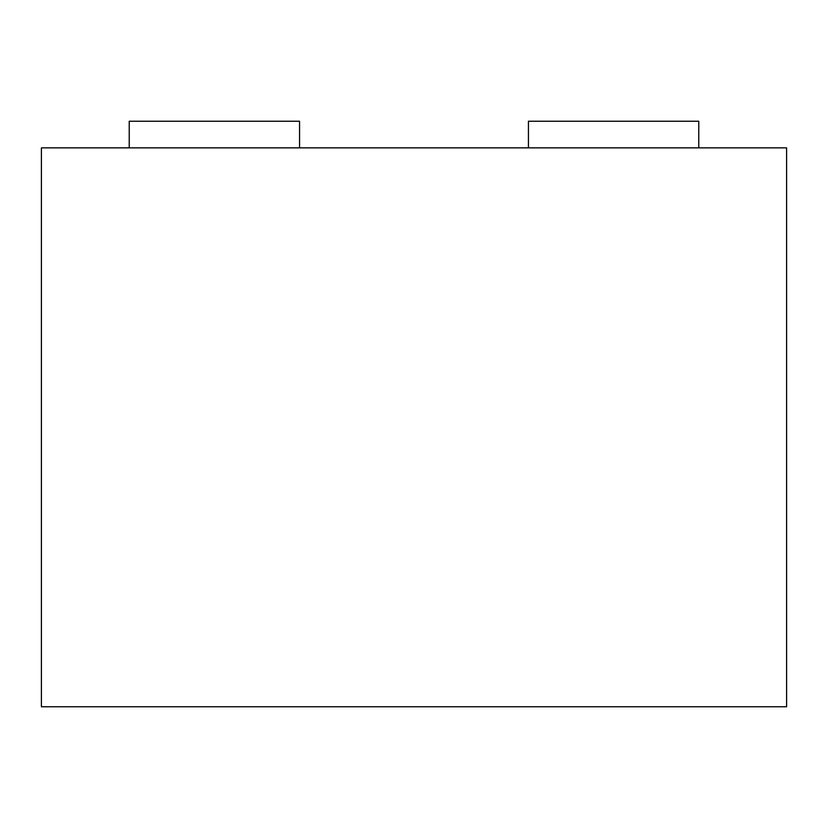 <?xml version="1.0" encoding="UTF-8"?>
<svg xmlns="http://www.w3.org/2000/svg" width="828" height="828" viewBox="0 0 828 828"><rect width="100%" height="100%" fill="white"/><g stroke="black" fill="none" stroke-linecap="round" stroke-linejoin="round"><path stroke-width="1.24" d="M41.4 147.86L41.4 706.76L786.6 706.76L786.6 147.86L41.4 147.86M698.77 147.86L698.77 121.24L528.44 121.24L528.44 147.86M299.56 147.86L299.56 121.24L129.23 121.24L129.23 147.86"/></g></svg>
